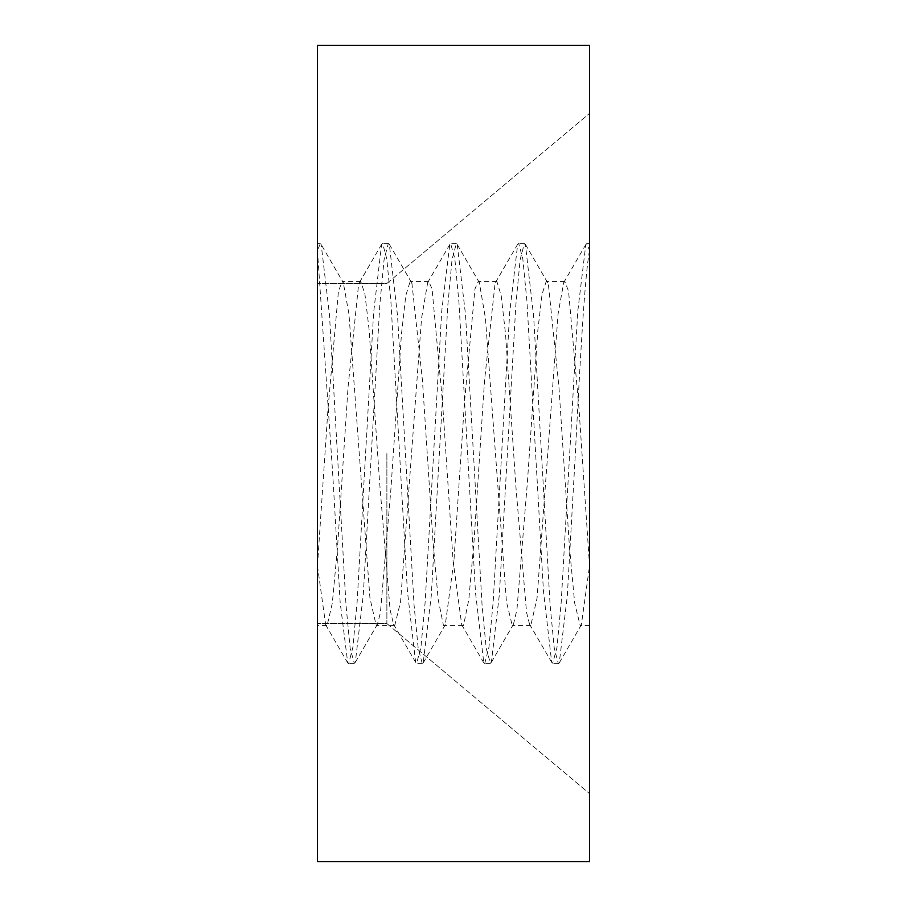 <?xml version="1.0" encoding="UTF-8"?>
<svg xmlns="http://www.w3.org/2000/svg" width="907" height="907" viewBox="0 0 907 907"><rect width="100%" height="100%" fill="white"/><g stroke="black" fill="none" stroke-linecap="round" stroke-linejoin="round"><path stroke-width="0.68" stroke-dasharray="4.54 3.4" d="M317.45 565.877L325.658 624.798L327.076 625.705L332.325 603.098L337.574 546.785L348.073 386.779L358.571 284.764L360.771 281.431L364.92 294.151L369.07 329.377L379.568 481.855L390.067 609.685L393.536 624.254L394.783 625.297L400.565 601.794L421.562 318.244L427.662 282.621L428.796 281.578L432.061 289.004L442.559 402.708L453.058 560.549L461.72 624.764L462.808 625.751L463.556 625.365L468.806 599.561L474.055 540.833L484.553 380.396L495.063 283.494L496.821 281.363L501.186 295.501L505.562 334.32L516.06 488.714L526.559 612.508L529.575 624.288L530.833 625.32L537.057 598.121L558.054 314.049L563.701 282.644L564.846 281.601L568.553 291.181L579.051 409.454L589.55 565.775L589.55 250.434L586.716 243.734L585.797 244.595L577.759 311.43L561.218 602.078L556.966 647.473L552.714 663.164L551.671 662.314L543.429 590.695L526.944 301.351L522.817 258.88L518.691 243.45L517.682 244.255L509.689 312.427L493.193 601.794L488.93 647.349L484.678 663.686L483.805 662.881L475.517 592.736L458.953 302.292L454.815 258.495L450.677 243.711L449.759 244.561L441.709 311.26L425.168 602.01L420.916 647.53L416.664 663.142L415.633 662.28L407.39 590.876L390.894 301.351L386.767 258.869L382.641 243.53L381.609 244.334L373.627 312.575L357.131 601.863L352.88 647.281L348.628 663.709L347.732 662.915L340.159 602.407L332.597 472.048L317.45 250.695L317.45 565.877M317.45 565.719L317.45 250.434L320.284 243.734L321.203 244.595L343.3 282.644L342.143 281.589L338.447 291.181L327.949 409.454L317.45 565.775M589.55 250.717L589.55 565.877L581.342 624.798L580.242 625.773L574.675 603.098L569.426 546.785L558.927 386.779L548.429 284.764L547.477 282.406L546.229 281.431L542.08 294.151L537.93 329.377L527.432 481.855L516.933 609.685L513.464 624.254L512.217 625.297L506.435 601.794L485.438 318.244L479.338 282.621L478.204 281.578L474.939 289.004L464.441 402.708L453.942 560.549L445.28 624.764L444.192 625.751L443.444 625.365L438.194 599.561L432.945 540.833L422.447 380.396L411.937 283.494L410.179 281.363L405.814 295.489L401.438 334.32L390.94 488.714L380.441 612.508L377.425 624.288L376.167 625.32L369.943 598.121L348.946 314.049L343.3 282.644M589.55 250.695C584.822 274.118 580.095 360.623 575.367 453.307L567.317 595.74L559.268 662.915L558.361 663.709L554.245 648.199L550.118 605.275L533.633 316.305L525.391 244.334L524.359 243.53L520.108 259.799L515.856 304.809L499.36 594.629L491.367 662.28L490.347 663.142L486.209 648.38L482.07 605.184L465.518 314.593L457.241 244.561L456.323 243.711L452.071 259.323L447.82 305.296L431.256 595.888L423.195 662.881L422.311 663.686L418.184 648.267L414.068 605.184L397.572 316.09L389.318 244.255L388.309 243.45L384.058 259.81L379.806 304.831L363.31 594.482L355.329 662.314L354.297 663.164L350.159 648.346L346.02 605.32L329.479 314.831L321.203 244.595M589.55 861.65L589.55 45.35L317.45 45.35L317.45 861.65L589.55 861.65M589.55 453.5L589.55 793.625L589.55 453.5M386.881 453.5L386.881 623.562L386.881 453.5M317.45 453.5L317.45 283.438L317.45 453.5M326.758 625.535L317.45 625.535M360.771 281.465L342.143 281.465M394.783 625.535L376.167 625.535M428.796 281.465L410.179 281.465M462.808 625.535L444.192 625.535M564.846 281.465L546.229 281.465M589.55 625.535L580.242 625.535M320.284 243.575L317.45 243.575M354.297 663.425L348.628 663.425M388.309 243.575L382.641 243.575M422.311 663.425L416.664 663.425M456.323 243.575L450.677 243.575M490.347 663.425L484.678 663.425M589.55 243.575L586.716 243.575M524.359 243.575L518.691 243.575M558.361 663.425L552.714 663.425M325.658 624.798L347.732 662.915M359.523 282.406L381.609 244.334M393.536 624.254L415.633 662.28M427.662 282.621L449.759 244.561M461.72 624.764L483.805 662.881M495.596 282.338L517.682 244.255M529.575 624.288L551.671 662.314M563.701 282.644L585.797 244.595M355.329 662.314L377.425 624.288M423.195 662.881L445.28 624.764M389.318 244.255L411.404 282.338M491.367 662.28L513.464 624.254M457.241 244.561L479.338 282.621M559.268 662.915L581.342 624.798M525.391 244.334L547.477 282.406M496.821 281.465L478.204 281.465M530.833 625.535L512.217 625.535M386.881 623.562L589.55 793.625L386.881 623.562L317.45 623.562L386.881 623.562M386.881 283.438L589.55 113.375L386.881 283.438L317.45 283.438L386.881 283.438"/><path stroke-width="1.36" d="M589.55 45.35L589.55 861.65L317.45 861.65L317.45 45.35L589.55 45.35"/></g></svg>
